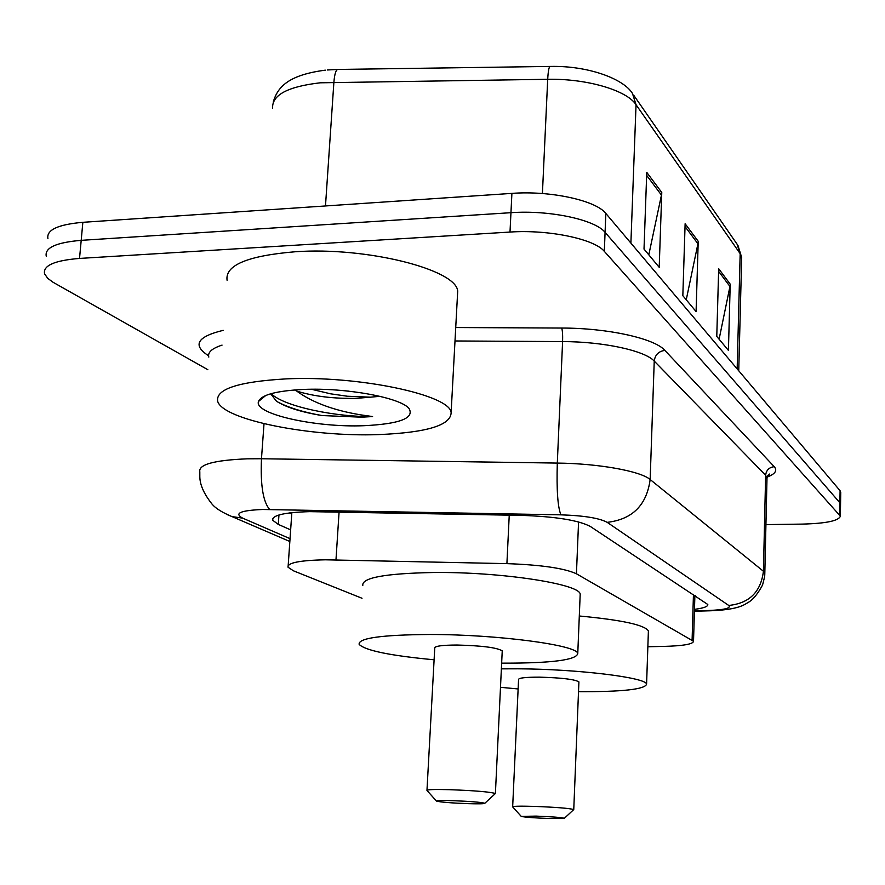 <?xml version="1.0" encoding="UTF-8"?>
<svg xmlns="http://www.w3.org/2000/svg" width="885" height="885" viewBox="0 0 885 885"><rect width="100%" height="100%" fill="white"/><g stroke="black" fill="none" stroke-linecap="round" stroke-linejoin="round"><path stroke-width="1.33" d="M647.853 646.736L663.119 646.426C683.021 645.906 693.154 644.18 693.519 641.26L576.434 573.779C564.342 568.236 541.166 564.851 506.906 563.634L325.392 559.807C299.716 560.338 287.271 562.816 288.056 567.23L293.433 570.803L362.009 598.26M694.471 609.356C703.597 608.172 708.044 606.557 707.801 604.488L590.361 526.475C578.458 520.225 555.349 516.519 521.033 515.369L309.639 511.641C284.229 512.404 271.927 515.291 272.735 520.28L278.288 524.396L290.645 529.872M207.831 369.709L53.034 282.249L47.735 278.344L44.56 273.797C42.911 265.566 54.56 260.444 79.528 258.431L510.003 232.058C548.567 229.381 594.421 239.005 604.322 251.351L840.363 516.132C838.914 520.789 826.313 523.444 802.562 524.097L765.934 524.606M79.528 258.431L81.199 240.344C56.275 242.446 44.626 247.723 46.241 256.174C44.626 247.723 56.275 242.446 81.199 240.344L510.955 212.688C549.452 209.878 595.207 219.69 605.086 232.357L839.898 502.791L840.54 504.572M291.74 514.008L289.428 512.946M695.676 595.87L694.869 595.981M47.923 238.607C46.33 229.934 57.967 224.502 82.858 222.312L81.199 240.344L510.955 212.688C549.452 209.878 595.207 219.69 605.086 232.357L839.898 502.791L840.551 504.096L840.363 516.132M82.858 222.312L511.906 193.384C550.337 190.452 595.992 200.464 605.838 213.44L840.086 490.744L840.728 492.58M661.77 192.487L659.203 267.314L644.014 249.072L646.758 172.376L661.77 192.487L661.449 195.087L646.647 175.341M730.214 284.162L728.421 350.394L716.773 336.411L718.686 268.719L730.214 284.162L729.948 286.463L718.609 271.341M698.221 241.306L696.086 311.575L682.833 295.678L685.123 223.761L698.221 241.306L697.922 243.751L685.034 226.538M686.251 299.783L697.922 243.751M719.107 339.22L729.948 286.463M648.805 254.836L661.449 195.087M378.669 434.59C311.133 437.157 223.308 420.032 217.71 401.436C215.32 389.19 238.142 381.667 286.187 378.88C358.491 375.373 449.724 394.92 451.129 412.443C451.129 425.22 426.968 432.61 378.669 434.59M227.08 280.279C224.945 265.234 247.645 255.732 295.181 251.76C366.678 246.627 456.527 269.593 457.7 291.154L457.412 296.475M311.376 389.256L330.559 393.814L347.374 396.237L370.494 397.177L379.897 396.314M370.494 397.177L356.611 398.327C333.833 398.803 313.876 396.391 296.718 391.093L294.451 389.953M303.699 389.433C346.146 387.508 400.739 397.697 409.058 408.538C414.6 418.251 399.555 423.97 363.912 425.707C315.591 427.709 253.508 414.003 258.508 401.447C261.396 394.798 276.463 390.794 303.699 389.433M270.699 393.77L276.408 401.148C285.966 407.299 301.154 412.089 321.996 415.552L361.644 417.189L372.585 416.558L361.036 414.899C333.877 410.463 312.438 402.52 296.718 391.093M343.822 390.661L348.59 391.137M277.182 401.679C287.935 407.498 302.869 412.122 321.996 415.552M271.12 393.648C284.959 407.266 338.723 417.222 372.585 416.558M468.784 803.691C451.217 803.016 440.453 802.153 436.493 801.102C436.338 800.516 441.615 800.372 452.346 800.659C470.289 801.345 481.119 802.219 484.825 803.27C484.77 803.834 479.416 803.978 468.784 803.691M426.968 790.46C426.791 789.564 434.258 789.298 449.37 789.674C474.747 790.615 490.08 791.898 495.379 793.513L494.992 793.9M502.204 651.393L502.237 650.873C497.093 647.61 481.993 645.663 456.959 645.032C442.024 645.099 434.623 646.105 434.745 648.063L426.979 790.194M434.104 659.79C390.318 655.674 365.339 650.541 359.155 644.402C358.005 638.129 381.579 634.833 429.856 634.49C497.293 634.412 577.308 645.11 577.772 653.495C576.622 659.989 551.875 663.208 503.532 663.153L501.64 663.13M362.806 585.394C361.755 577.739 385.24 573.447 433.263 572.518C500.346 571.699 579.797 583.901 580.195 594.145L580.117 596.003M549.275 818.525C533.766 817.917 524.418 817.209 521.232 816.379L536.188 816.114C551.986 816.733 561.389 817.452 564.376 818.282L549.275 818.525M521.232 816.379L512.658 806.888C512.736 806.169 519.783 806.003 533.81 806.379C556.145 807.231 569.464 808.293 573.734 809.554L573.48 809.819M578.901 682.213L578.912 681.881C574.741 679.326 561.61 677.755 539.54 677.158C525.679 677.136 518.687 677.91 518.566 679.503L512.669 806.722M518.134 688.95L500.479 687.313M501.375 668.85L518.057 668.806C577.96 669.093 646.57 677.578 646.581 684.16C645.088 689.36 622.398 691.86 578.524 691.683M579.299 615.993C621.602 619.954 644.634 624.932 648.395 630.917L648.351 632.122M339.077 512.006L335.979 559.884M509.24 515.147L506.906 563.634M578.569 521.94L576.434 573.779M693.453 594.41L692.103 639.877M278.952 514.97L278.288 524.396M694.426 610.882L708.697 610.473C724.649 609.831 731.32 608.15 728.731 605.451L607.198 522.349C599.355 518.101 583.923 515.601 560.924 514.838L262.668 509.483C240.466 510.424 233.795 513.311 242.678 518.145L290.037 538.666M226.726 514.395L231.981 516.586C222.323 512.537 215.73 508.444 212.212 504.306C204.037 494.073 199.91 484.88 199.822 476.716L199.811 471.805C198.406 464.492 214.236 460.167 247.28 458.828L261.473 458.751L264.018 423.716M289.837 541.487L231.981 516.586L242.678 518.145M208.583 355.759C192.145 345.205 197.023 336.731 223.208 330.337M222.069 345.117C211.946 348.391 207.532 352.374 208.816 357.086M455.731 327.538L561.698 328.047C608.006 328.047 654.657 338.468 664.878 350.405L774.253 466.694C777.594 470.543 775.205 474.017 767.085 477.115M510.003 232.058L511.906 193.384M604.322 251.351L605.838 213.44M839.71 514.86L840.086 490.744M269.671 509.494C263.077 501.928 260.345 485.024 261.473 458.751L557.307 463.076L562.594 341.588L455.001 340.968M560.924 514.838C557.727 507.182 556.521 489.925 557.307 463.076C598.758 463.53 640.674 471.152 650.154 479.526L654.236 361.091C644.922 350.681 603.559 341.632 562.594 341.588C562.794 335.039 562.495 330.525 561.698 328.047M607.198 522.349C632.388 519.406 646.714 505.136 650.154 479.526L763.423 571.267L765.636 475.234L654.236 361.091C655.066 354.841 658.617 351.279 664.878 350.405M728.731 605.451C749.296 603.338 760.857 591.954 763.423 571.267L764.795 574.022M766.985 478.663L765.636 475.234C766.266 470.156 769.131 467.313 774.253 466.694M711.584 610.75L708.697 610.473M633.627 95.104L737.083 244.171L740.17 253.663L636.038 104.707C626.779 90.292 586.932 78.499 547.704 79.285L320.259 82.803C287.791 86.553 271.905 95.016 272.602 108.191M549.862 66.43L338.49 69.439C336.2 68.941 334.663 73.167 333.899 82.128L325.481 205.951M630.894 243.121L636.038 104.707L632.465 93.445C623.494 78.721 587.906 65.567 550.492 66.43C549.142 65.899 548.213 70.192 547.704 79.285L542.416 193.527M741.641 259.051L740.17 253.663L737.161 368.901M291.84 512.658L288.178 565.57M694.891 595.351L693.519 641.26M272.868 518.356L272.735 520.28M694.415 611.236L710.002 610.794C727.57 610.185 739.528 607.862 745.878 603.813C747.792 602.419 753.865 601.114 762.549 585.029C765.326 574.465 764.629 575.692 764.817 573.214L767.007 477.668L769.64 474.039L767.395 476.064M327.262 69.981L337.428 69.461M737.946 245.399L741.685 257.48L738.743 370.771M325.315 70.158C289.66 74.838 277.702 86.133 273.233 102.195M840.739 492.093L840.551 504.096M265.765 395.484L258.508 401.447M451.129 412.443L457.7 291.154M436.438 801.036L426.99 790.471M577.772 653.495L580.195 594.145M484.825 803.27L495.401 793.524L502.237 650.873M646.581 684.16L648.395 630.917M564.376 818.282L573.757 809.565L578.912 681.881"/></g></svg>
